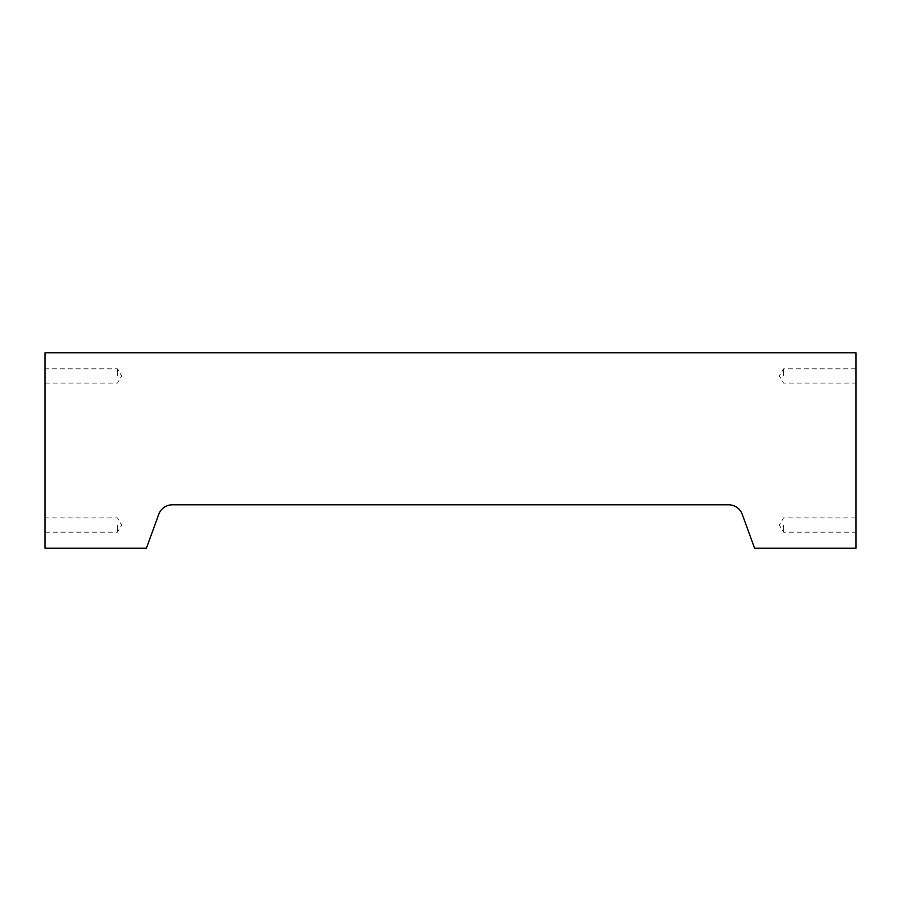 <?xml version="1.0" encoding="UTF-8"?>
<svg xmlns="http://www.w3.org/2000/svg" width="901" height="901" viewBox="0 0 901 901"><rect width="100%" height="100%" fill="white"/><g stroke="black" fill="none" stroke-linecap="round" stroke-linejoin="round"><path stroke-width="0.68" stroke-dasharray="4.5 3.38" d="M728.639 504.797L172.361 504.797A14.484 14.484 0 0 0 158.756 514.325L146.412 548.247L45.05 548.247L45.05 352.753L855.95 352.753L855.95 548.247L754.587 548.247L742.244 514.325A14.484 14.484 0 0 0 728.639 504.797M117.457 375.931L117.457 368.802L117.457 375.931M45.05 375.931L45.05 368.802L45.05 375.931M117.457 525.069L117.457 532.198L117.457 525.069M45.05 525.069L45.05 532.198L45.05 525.069M783.543 375.931L783.543 368.802L783.543 375.931M855.95 375.931L855.95 368.802L855.95 375.931M783.543 525.069L783.543 532.198L783.543 525.069M855.95 525.069L855.95 532.198L855.95 525.069M45.05 383.049L117.457 383.049L121.725 375.931L117.457 368.802L45.05 368.802M45.05 532.198L117.457 532.198L121.725 525.069L117.457 517.951L45.05 517.951M855.95 368.802L783.543 368.802L779.275 375.931L783.543 383.049L855.95 383.049M855.95 517.951L783.543 517.951L779.275 525.069L783.543 532.198L855.95 532.198"/><path stroke-width="1.35" d="M172.361 504.797L728.639 504.797A14.484 14.484 0 0 1 742.244 514.325L754.587 548.247L855.95 548.247L855.95 352.753L45.05 352.753L45.05 548.247L146.412 548.247L158.756 514.325A14.484 14.484 0 0 1 172.361 504.797"/></g></svg>

